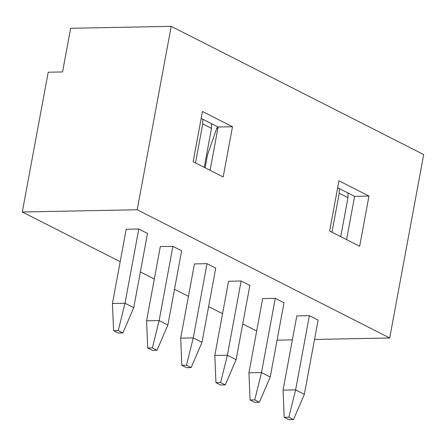 <?xml version="1.0" encoding="UTF-8"?>
<svg xmlns="http://www.w3.org/2000/svg" width="446" height="446" viewBox="0 0 446 446"><rect width="100%" height="100%" fill="white"/><g stroke="black" fill="none" stroke-linecap="round" stroke-linejoin="round"><path stroke-width="0.67" d="M137.201 209.759L171.197 26.336L423.7 154.567L389.704 337.99L137.201 209.759L22.3 211.978L48.201 72.23L62.563 71.951L70.658 28.282L171.197 26.336M329.633 231.034L359.66 246.281L368.97 196.062L338.943 180.808L329.633 231.034M202.451 111.494L193.146 161.714L223.173 176.967L232.477 126.742L202.451 111.494M256.679 331.01L242.735 323.93M222.56 313.683L208.617 306.603M188.435 296.35L174.492 289.27M154.31 279.023L140.373 271.943M120.191 261.696L22.3 211.978M277.061 340.17L292.37 339.874M314.53 339.445L389.704 337.99M283.996 302.762L275.26 298.329L262.694 298.569L248.935 372.811L261.501 372.572L270.237 377.004L283.996 302.762M249.871 285.434L241.135 280.997L228.569 281.242L214.81 355.484L227.376 355.239L236.112 359.677L249.871 285.434M215.752 268.107L207.016 263.67L194.445 263.915L180.686 338.157L193.257 337.912L201.988 342.35L215.752 268.107M181.628 250.775L172.892 246.343L160.326 246.582L146.567 320.825L159.133 320.585L167.869 325.017L181.628 250.775M147.503 233.448L138.767 229.01L126.201 229.255L112.442 303.497L125.008 303.252L133.744 307.69L147.503 233.448M318.115 320.094L309.379 315.657L296.813 315.902L283.054 390.144L295.62 389.899L304.356 394.336L318.115 320.094M201.168 118.413L218.116 127.021L210.094 170.322M337.661 187.733L354.609 196.335L346.581 239.641M368.97 196.062L354.609 196.335M218.116 127.021L232.477 126.742M348.003 192.984L347.964 197.673L340.733 236.67M347.964 197.673L339.228 193.235L331.997 232.232M339.228 193.235L339.272 188.546M309.379 315.657L295.62 389.899L288.863 417.216L284.197 417.311L288.835 419.664L293.501 419.575L288.863 417.216M293.501 419.575L304.356 394.336M283.054 390.144L284.197 417.311M118.223 333.023L122.89 332.928L118.251 330.575L113.585 330.664L118.223 333.023M138.767 229.01L125.008 303.252L118.251 330.575M152.348 350.35L157.014 350.261L152.376 347.902L147.704 347.992L152.348 350.35M172.892 246.343L159.133 320.585L152.376 347.902M186.467 367.677L191.139 367.588L186.495 365.229L181.829 365.324L186.467 367.677M207.016 263.67L193.257 337.912L186.495 365.229M220.592 385.01L225.258 384.915L220.619 382.562L215.948 382.651L220.592 385.01M241.135 280.997L227.376 355.239L220.619 382.562M254.711 402.337L259.382 402.247L254.738 399.889L250.072 399.978L254.711 402.337M275.26 298.329L261.501 372.572L254.738 399.889M211.515 123.67L211.471 128.353L204.246 167.356M211.471 128.353L202.735 123.921L195.51 162.918M202.735 123.921L202.779 119.233M217.832 128.559L216.667 128.582L207.501 154.874L205.11 167.791M217.681 126.798L216.667 128.582M122.89 332.928L133.744 307.69M112.442 303.497L113.585 330.664M157.014 350.261L167.869 325.017M146.567 320.825L147.704 347.992M191.139 367.588L201.988 342.35M180.686 338.157L181.829 365.324M225.258 384.915L236.112 359.677M214.81 355.484L215.948 382.651M259.382 402.247L270.237 377.004M248.935 372.811L250.072 399.978"/></g></svg>

